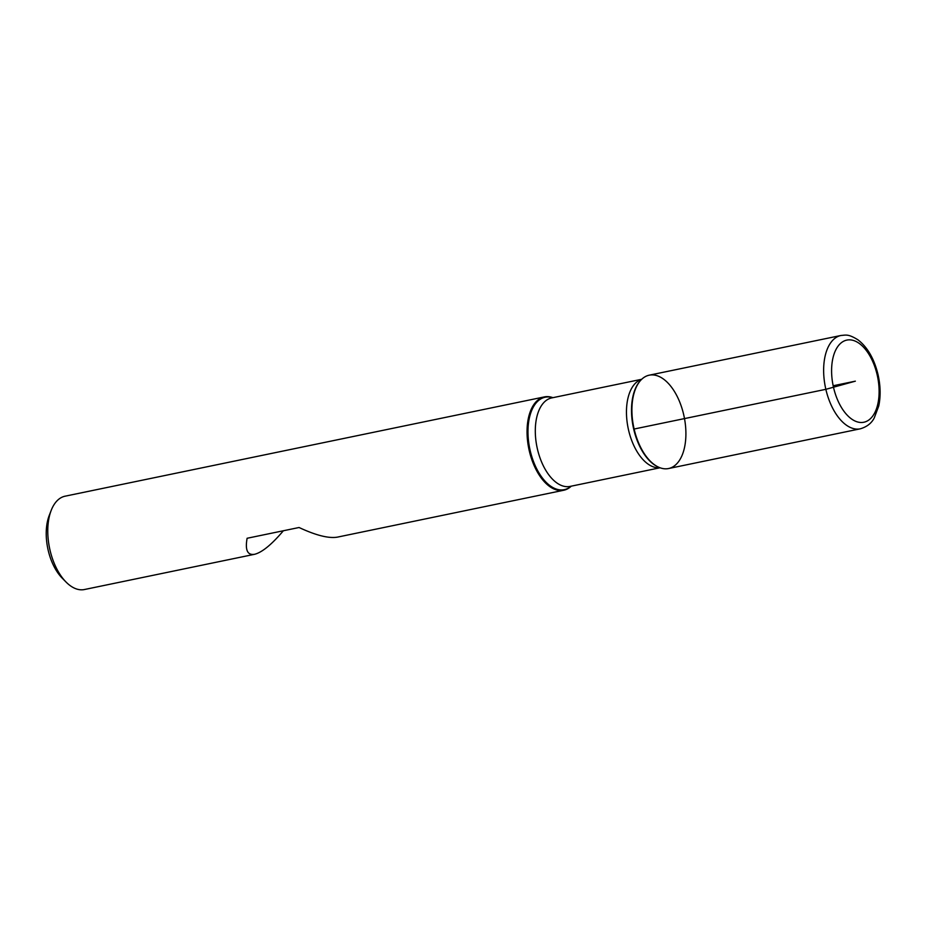 <?xml version="1.0" encoding="UTF-8"?>
<svg xmlns="http://www.w3.org/2000/svg" width="925" height="925" viewBox="0 0 925 925"><rect width="100%" height="100%" fill="white"/><g stroke="black" fill="none" stroke-linecap="round" stroke-linejoin="round"><path stroke-width="1.39" d="M571.245 486.168A47.661 25.75 -101.7 0 1 563.718 490.25A47.661 25.75 -101.7 0 1 528.834 448.798A47.661 25.75 -101.7 0 1 544.386 396.906A47.661 25.75 -101.7 0 1 552.907 397.669M544.386 396.906L65.108 496.182A47.661 25.75 78.3 0 0 51.176 510.427A47.661 25.75 78.3 0 0 49.985 550.028A47.661 25.75 78.3 0 0 65.999 581.998A47.661 25.75 78.3 0 0 84.441 589.526L254.572 554.295C262.064 552.41 271.673 544.559 283.374 530.753M563.718 490.25L337.382 537.136C328.733 538.604 315.968 535.39 299.064 527.504L247.114 538.269C244.986 550.086 247.472 555.428 254.572 554.295M634.122 429.027A47.661 25.75 78.3 0 0 658.542 467.148A47.661 25.75 78.3 0 0 684.118 416.632A47.661 25.75 78.3 0 0 640.586 380.441A47.661 25.75 78.3 0 0 634.122 429.027L825.852 389.321L855.347 381.169L833.159 385.76M65.999 581.998L62.148 578.09A41.66 22.501 -101.7 0 1 48.158 550.155A41.66 22.501 -101.7 0 1 49.198 515.537L51.176 510.427M668.578 468.536A47.661 25.75 -101.7 0 1 633.694 427.084A47.661 25.75 -101.7 0 1 649.234 375.18L840.964 335.474A47.661 25.75 -101.7 0 0 825.424 387.367A47.661 25.75 -101.7 0 0 860.308 428.818L668.578 468.536M571.095 486.192A47.198 25.495 -101.7 0 1 529.748 448.613A47.198 25.495 -101.7 0 1 552.768 397.704M640.343 380.718A47.198 25.495 78.3 0 0 640.1 380.984A47.198 25.495 78.3 0 0 633.694 429.096A47.198 25.495 78.3 0 0 657.883 466.836A47.198 25.495 78.3 0 0 658.207 466.986M659.93 467.726A45.186 24.408 -101.7 0 1 628.156 428.229A45.186 24.408 -101.7 0 1 641.626 379.354M641.719 379.273L551.739 397.912A45.186 24.408 78.3 0 0 536.997 447.11A45.186 24.408 78.3 0 0 570.066 486.411L660.045 467.772M877.166 374.856A41.949 22.663 78.3 0 0 836.281 348.956A41.949 22.663 78.3 0 0 852.607 419.696A41.949 22.663 78.3 0 0 877.166 374.856M657.883 466.836L658.542 467.148M860.308 428.818C866.933 426.83 871.593 423.199 874.252 417.927L878.75 405.971C880.785 396.224 880.542 385.748 878.022 374.544C874.206 358.842 867.546 347.291 858.053 339.891C848.086 333.694 845.947 335.151 840.964 335.474"/></g></svg>
